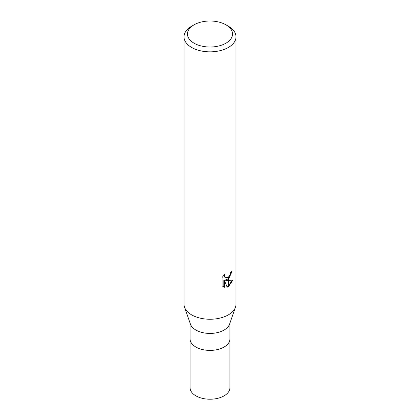 <?xml version="1.0" encoding="UTF-8"?>
<svg xmlns="http://www.w3.org/2000/svg" width="420" height="420" viewBox="0 0 420 420"><rect width="100%" height="100%" fill="white"/><g stroke="black" fill="none" stroke-linecap="round" stroke-linejoin="round"><path stroke-width="0.63" d="M235.447 307.298L229.53 324.203A19.929 11.503 180 0 1 224.091 330.062A19.929 11.503 180 0 1 204.246 332.939A19.929 11.503 180 0 1 190.47 324.203L184.553 307.298M224.091 347.041A19.929 11.503 180 0 0 229.929 338.903A19.929 11.503 180 0 1 224.091 347.041A19.929 11.503 180 0 1 202.372 349.534A19.929 11.503 180 0 1 190.071 338.903L190.071 323.075M225.928 43.202A22.528 13.004 180 0 1 194.072 43.202A22.528 13.004 180 0 1 194.072 24.811L194.072 24.811A22.528 13.004 180 0 1 225.928 24.811A22.528 13.004 180 0 1 225.928 43.202M191.62 26.224L194.072 24.811L191.62 26.224A25.993 15.005 180 0 0 184.007 36.834A25.993 15.005 180 0 0 200.051 50.699A25.993 15.005 180 0 0 228.38 47.444A25.993 15.005 180 0 0 235.993 36.834A25.993 15.005 180 0 0 228.38 26.224L225.928 24.811M235.993 36.834L235.993 304.243A25.993 15.005 180 0 1 228.38 314.853A25.993 15.005 180 0 1 200.051 318.103A25.993 15.005 180 0 1 184.007 304.243L184.007 36.834M228.485 277.142L230.26 274.234L230.533 272.496A25.993 15.005 0 0 0 232.113 271.178L228.485 279.4L228.485 277.142A4.153 2.399 120 0 1 228.275 277.321L228.275 279.557L225.887 280.418L228.275 280.487L228.275 286.76L227.157 287.212M227.157 287.217L224.464 280.492L224.464 287.275L222.091 285.878M222.085 285.883L222.085 277.51M222.091 277.51L224.821 274.123L224.453 275.788L224.721 276.98L225.461 277.772L228.27 277.316M228.485 286.639L228.485 280.487L233.011 279.962L228.485 286.639A9.408 5.434 -60 0 1 228.275 286.76M228.275 278.717L225.272 280.061L225.887 280.418M228.485 278.518L231.436 271.777M225.461 277.772L224.096 276.617L223.839 275.158M222.899 286.571L223.839 286.913L223.839 280.13L224.464 280.492M226.963 286.718L228.275 286.031M228.485 285.883L232.192 280.151M223.839 286.913L224.464 287.275M235.478 307.209A25.993 15.005 180 0 1 228.38 314.853M229.929 338.982L229.929 387.718A19.929 11.503 180 0 1 224.091 395.85A19.929 11.503 180 0 1 202.372 398.344A19.929 11.503 180 0 1 190.071 387.718L190.071 338.982M229.929 338.903L229.929 323.075"/></g></svg>
